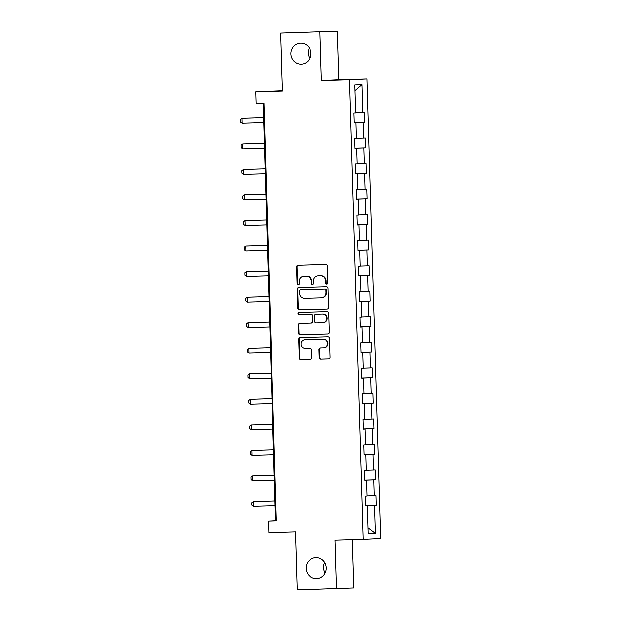 <?xml version="1.0" encoding="UTF-8"?>
<svg xmlns="http://www.w3.org/2000/svg" width="621" height="621" viewBox="0 0 621 621"><rect width="100%" height="100%" fill="white"/><g stroke="black" fill="none" stroke-linecap="round" stroke-linejoin="round"><path stroke-width="0.93" d="M326.809 284.17A1.126 1.079 -92.7 0 0 327.849 283.021L327.345 265.943A1.607 1.537 -92.7 0 0 325.753 264.375L298.049 265.159A1.607 1.537 -92.7 0 0 296.559 266.813L297.063 283.882A1.126 1.079 -92.7 0 0 298.189 284.977A1.126 1.079 -92.7 0 0 299.221 283.828L299.151 281.616A5.147 4.929 -92.7 0 1 303.925 276.329L306.238 276.267A5.147 4.929 -92.7 0 1 311.315 281.274L311.377 283.479A1.126 1.079 -92.7 0 0 312.51 284.573A1.126 1.079 -92.7 0 0 313.535 283.424L313.465 281.212A5.147 4.929 -92.7 0 1 318.239 275.934L320.552 275.864A5.147 4.929 -92.7 0 1 325.629 280.871L325.691 283.075A1.126 1.079 -92.7 0 0 326.809 284.17M315.887 557.635A10.479 10.045 -92.7 0 0 315.709 557.642A10.479 10.045 -92.7 0 0 306.161 568.487A10.479 10.045 -92.7 0 0 316.508 578.593A10.479 10.045 -92.7 0 0 316.679 578.586A10.479 10.045 -92.7 0 0 326.227 567.741A10.479 10.045 -92.7 0 0 315.887 557.635M324.651 562.494A10.479 10.045 -92.7 0 0 325.14 572.927M300.618 43.214A10.479 10.045 -92.7 0 0 300.44 43.222A10.479 10.045 -92.7 0 0 290.892 54.066A10.479 10.045 -92.7 0 0 301.239 64.173A10.479 10.045 -92.7 0 0 301.418 64.165A10.479 10.045 -92.7 0 0 310.966 53.321A10.479 10.045 -92.7 0 0 300.618 43.214M309.382 48.073A10.479 10.045 -92.7 0 0 309.871 58.506M319.202 357.611A1.607 1.537 -92.7 0 0 320.793 359.171L328.563 358.954A1.607 1.537 -92.7 0 0 330.054 357.3L329.495 338.344A1.607 1.537 -92.7 0 0 327.904 336.776L300.199 337.56A1.607 1.537 -92.7 0 0 298.701 339.206L299.268 358.17A1.607 1.537 -92.7 0 0 300.851 359.738L310.244 359.474A1.607 1.537 -92.7 0 0 311.734 357.82L311.494 349.701A1.607 1.537 -92.7 0 0 309.91 348.14L305.253 348.272A4.3 4.122 -92.7 0 1 301.006 344.127A4.3 4.122 -92.7 0 1 304.996 339.671L323.238 339.159A4.3 4.122 -92.7 0 1 327.484 343.304A4.3 4.122 -92.7 0 1 323.494 347.76L320.452 347.845A1.607 1.537 -92.7 0 0 318.961 349.491L319.202 357.611L319.675 357.587A1.607 1.537 -92.7 0 0 321.259 359.148L328.719 358.938M319.9 31.857L321.352 80.645L338.748 79.837L337.296 31.05L280.692 32.96L282.415 91.085L255.759 91.838L256.1 103.296L263.941 103.078L276.337 520.895L268.497 521.12L268.839 532.577L295.503 531.824L297.226 589.95L353.83 588.04L352.386 539.564M321.352 80.645L349.576 79.853L363.215 539.261L334.983 540.053L336.435 588.848M327.081 308.979A1.607 1.537 -92.7 0 0 327.104 308.971A1.607 1.537 -92.7 0 0 328.571 307.325L328.012 288.361A1.607 1.537 -92.7 0 0 326.421 286.801L298.717 287.577A1.607 1.537 -92.7 0 0 297.218 289.231L297.785 308.195A1.607 1.537 -92.7 0 0 299.369 309.755L327.135 308.971M328.75 313.349L329.316 332.313A1.607 1.537 -92.7 0 1 327.818 333.966L300.114 334.742A1.607 1.537 -92.7 0 1 298.522 333.182L298.282 325.062A1.607 1.537 -92.7 0 1 299.78 323.417L311.012 323.099A1.607 1.537 -92.7 0 0 312.503 321.445L312.347 316.066A1.607 1.537 -92.7 0 0 310.756 314.498L299.058 314.831A1.126 1.079 -92.7 0 1 297.948 313.745A1.126 1.079 -92.7 0 1 298.996 312.58L327.166 311.789A1.607 1.537 -92.7 0 1 328.75 313.349M280.692 32.96L337.296 31.05M349.576 79.853L366.972 79.046L380.611 538.454L363.215 539.261M365.629 505.673L376.217 505.378L375.922 495.55L374.207 495.628L373.741 479.917L375.457 479.831L375.162 470.012L373.446 470.089L372.98 454.37L374.696 454.293L374.409 444.473L372.693 444.551L372.227 428.832L373.943 428.754L373.648 418.927L371.932 419.012L371.467 403.293L373.182 403.215L372.887 393.388L371.172 393.466L370.706 377.747L372.421 377.669L372.134 367.849L370.419 367.927L369.953 352.208L371.668 352.13L371.374 342.303L369.658 342.388L369.192 326.669L370.908 326.592L370.613 316.764L368.897 316.842L368.432 301.131L370.147 301.045L369.86 291.226L368.144 291.303L367.679 275.584L369.394 275.507L369.099 265.687L367.384 265.765L366.918 250.046L368.633 249.968L368.346 240.141L366.623 240.226L366.157 224.507L367.873 224.422L367.585 214.602L365.87 214.68L365.404 198.961L367.12 198.883L366.825 189.063L365.109 189.141L364.643 173.422L366.359 173.344L366.072 163.517L364.348 163.602L363.883 147.883L365.598 147.806L365.311 137.978L363.595 138.056L363.13 122.345L364.845 122.259L364.55 112.44L362.835 112.517L362.012 84.689L354.863 85.015L355.686 112.851L353.97 112.929L354.265 122.756L355.98 122.671L354.265 122.71M376.217 505.378L374.502 505.455L375.325 533.292L368.175 533.618L367.353 505.789L365.637 505.867L365.342 496.039L367.058 495.962L366.592 480.243L364.876 480.328L364.589 470.501L366.305 470.423L365.839 454.704L364.116 454.782L363.828 444.962L365.544 444.884L365.078 429.165L363.363 429.243L363.068 419.423L364.783 419.338L364.317 403.627L362.602 403.704L362.315 393.877L364.03 393.799L363.564 378.08L361.841 378.166L361.554 368.338L363.269 368.261L362.804 352.542L361.088 352.619L360.793 342.8L362.509 342.714L362.043 327.003L360.327 327.081L360.04 317.253L361.756 317.176L361.29 301.457L359.575 301.542L359.28 291.715L360.995 291.637L360.529 275.918L358.814 275.996L358.519 266.176L360.234 266.099L359.769 250.379L358.053 250.457L357.766 240.637L359.481 240.552L359.016 224.833L357.3 224.918L357.005 215.091L358.721 215.013L358.255 199.294L356.539 199.372L356.244 189.552L357.96 189.475L357.494 173.756L355.779 173.833L355.491 164.014L357.207 163.928L356.741 148.217L355.026 148.295L354.731 138.467L356.446 138.39L355.98 122.671M365.59 480.266L364.876 480.196M367.058 495.861L374.207 495.628M365.583 480.18L373.741 479.917M366.592 480.243L364.876 480.281M364.83 454.727L364.116 454.657M366.297 470.322L373.446 470.089M364.83 454.634L372.98 454.37M365.839 454.704L364.116 454.743M364.069 429.181L363.355 429.119M365.544 444.783L372.693 444.551M364.069 429.095L372.227 428.832M365.078 429.165L363.363 429.196M363.316 403.642L362.602 403.572M364.783 419.237L371.932 419.012M363.308 403.557L371.467 403.293M364.317 403.627L362.602 403.658M362.555 378.104L361.841 378.034M364.022 393.698L371.172 393.466M362.555 378.018L370.706 377.747M363.564 378.08L361.841 378.119M361.802 352.565L361.08 352.495M363.269 368.16L370.419 367.927M361.795 352.472L369.953 352.208M362.804 352.542L361.088 352.573M361.042 327.019L360.327 326.957M362.509 342.621L369.658 342.388M361.042 326.933L369.192 326.669M362.043 327.003L360.327 327.034M360.281 301.48L359.567 301.41M361.748 317.075L368.897 316.842M360.281 301.395L368.432 301.131M361.29 301.457L359.567 301.495M359.528 275.941L358.806 275.871M360.995 291.536L368.144 291.303M359.52 275.848L367.679 275.584M360.529 275.918L358.814 275.957M358.767 250.395L358.053 250.333M360.234 265.998L367.384 265.765M358.767 250.31L366.918 250.046M359.769 250.379L358.053 250.41M358.007 224.856L357.292 224.786M359.474 240.451L366.623 240.226M358.007 224.771L366.157 224.507M359.016 224.833L357.292 224.872M357.254 199.318L356.532 199.248M358.721 214.913L365.87 214.68M357.246 199.225L365.404 198.961M358.255 199.294L356.539 199.333M356.493 173.779L355.779 173.709M357.96 189.374L365.109 189.141M356.493 173.686L364.643 173.422M357.494 173.756L355.779 173.787M355.732 148.233L355.018 148.163M357.199 163.828L364.348 163.602M355.732 148.147L363.883 147.883M356.741 148.217L355.018 148.248M354.979 122.694L354.257 122.624M356.446 138.289L363.595 138.056M354.971 122.609L363.13 122.345M355.686 112.75L362.835 112.517M355.033 90.658L362.012 84.689M282.408 90.767L255.759 91.838M338.748 79.837L366.972 79.046M263.157 103.094L275.553 520.794L268.497 521.12M366.343 505.805L365.629 505.742M368.005 527.78L375.325 533.292M366.343 505.719L374.502 505.455M367.353 505.789L365.637 505.82M276.337 520.771L275.553 520.794M354.257 122.562L364.845 122.259M355.018 148.101L365.598 147.806M355.779 173.639L366.359 173.344M356.532 199.186L367.12 198.883M357.292 224.724L367.873 224.422M358.045 250.263L368.633 249.968M358.806 275.802L369.394 275.507M359.567 301.348L370.147 301.045M360.32 326.887L370.908 326.592M361.08 352.425L371.668 352.13M361.841 377.972L372.421 377.669M362.594 403.51L373.182 403.215M363.355 429.049L373.943 428.754M364.116 454.595L374.696 454.293M364.869 480.134L375.457 479.831M327.057 284.131A1.126 1.079 -92.7 0 1 326.165 283.06L326.103 280.847A5.147 4.929 -92.7 0 0 321.018 275.84L320.552 275.864M318.542 275.918A5.147 4.929 -92.7 0 1 318.713 275.91L321.018 275.84M304.22 276.322A5.147 4.929 -92.7 0 1 304.399 276.314L306.704 276.244A5.147 4.929 -92.7 0 1 311.781 281.251L311.851 283.463A1.126 1.079 -92.7 0 0 312.743 284.534M298.359 265.151A1.607 1.537 -92.7 0 0 297.024 266.789L297.529 283.867A1.126 1.079 -92.7 0 0 298.429 284.938M299.027 287.57A1.607 1.537 -92.7 0 0 297.692 289.207L298.251 308.171A1.607 1.537 -92.7 0 0 299.842 309.732L327.236 308.963M325.909 290.193A1.126 1.079 -92.7 0 0 324.799 289.099L300.471 289.782A1.126 1.079 -92.7 0 0 299.431 290.939L299.501 293.267A5.147 4.929 -92.7 0 0 304.577 298.266L321.204 297.801A5.147 4.929 -92.7 0 0 325.978 292.522L325.909 290.193L326.374 290.17A1.126 1.079 -92.7 0 0 325.264 289.075L324.799 289.099M300.455 289.782L300.921 289.759A1.126 1.079 -92.7 0 0 300.906 289.759A1.126 1.079 -92.7 0 1 300.944 289.759L325.264 289.075M321.67 297.777A5.147 4.929 -92.7 0 0 326.444 292.499L325.978 292.522M326.374 290.17L326.444 292.499M327.981 333.951L300.114 334.742M300.09 323.409A1.607 1.537 -92.7 0 0 298.755 325.047L298.996 333.159A1.607 1.537 -92.7 0 0 300.58 334.727M311.067 323.099L311.486 323.075A1.607 1.537 -92.7 0 0 312.976 321.43L312.813 316.042A1.607 1.537 -92.7 0 0 311.23 314.482L299.058 314.831M299.33 312.573A1.126 1.079 -92.7 0 0 299.532 314.808M322.672 322.773A4.3 4.122 -92.7 0 0 326.662 318.317A4.3 4.122 -92.7 0 0 322.423 314.172L315.996 314.35A1.607 1.537 -92.7 0 0 314.498 316.004L314.661 321.391A1.607 1.537 -92.7 0 0 316.244 322.951L322.672 322.773M322.819 322.765L323.145 322.749A4.3 4.122 -92.7 0 0 327.135 318.294A4.3 4.122 -92.7 0 0 322.889 314.148L322.423 314.172M316.407 314.335A1.607 1.537 -92.7 0 1 316.462 314.335L322.889 314.148M320.762 347.838A1.607 1.537 -92.7 0 0 319.435 349.476L319.675 357.587M323.634 347.752L323.96 347.737A4.3 4.122 -92.7 0 0 327.95 343.281A4.3 4.122 -92.7 0 0 323.712 339.136L323.238 339.159M305.322 339.656A4.3 4.122 -92.7 0 1 305.47 339.656L323.712 339.136M300.51 337.552A1.607 1.537 -92.7 0 0 299.175 339.182L299.741 358.146A1.607 1.537 -92.7 0 0 301.325 359.714L310.407 359.458M242.182 123.276L240.467 122.089L240.389 119.636L242.043 118.363L263.591 117.757L242.889 118.324L242.043 118.363L242.182 123.276L263.739 122.671M242.943 148.823L241.22 147.635L241.15 145.174L242.795 143.909L264.344 143.304L243.642 143.87L242.795 143.909L242.943 148.823L264.492 148.209M243.704 174.361L241.98 173.174L241.903 170.721L243.556 169.448L265.105 168.842L244.402 169.409L243.556 169.448L243.704 174.361L265.252 173.756M244.457 199.9L242.741 198.712L242.664 196.259L244.317 194.986L265.866 194.381L245.163 194.947L244.317 194.986L244.457 199.9L266.005 199.294M245.217 225.439L243.494 224.259L243.424 221.798L245.07 220.533L266.619 219.919L245.916 220.494L245.07 220.533L245.217 225.439L266.766 224.833M245.978 250.985L244.255 249.797L244.177 247.337L245.831 246.071L267.379 245.466L246.677 246.032L245.831 246.071L245.978 250.985L267.527 250.372M246.731 276.524L245.008 275.336L244.938 272.883L246.591 271.61L268.14 271.004L247.437 271.571L246.591 271.61L246.731 276.524L268.28 275.918M247.492 302.062L245.769 300.875L245.699 298.422L247.344 297.156L268.893 296.543L248.19 297.11L247.344 297.156L247.492 302.062L269.04 301.457M269.654 322.074L248.105 322.695L248.253 327.609L269.801 326.995M248.253 327.609L246.529 326.421L246.452 323.96L248.105 322.695L269.654 322.089M270.414 347.613L248.866 348.234L249.005 353.147L270.554 352.542M249.005 353.147L247.282 351.96L247.212 349.507L248.866 348.234L270.414 347.628M271.167 373.151L249.619 373.772L249.766 378.686L271.315 378.08M249.766 378.686L248.043 377.498L247.973 375.045L249.619 373.772L271.167 373.167M271.928 398.69L250.379 399.319L250.527 404.224L272.076 403.619M250.527 404.224L248.804 403.045L248.726 400.584L250.379 399.319L271.928 398.705M272.689 424.236L251.14 424.857L251.28 429.771L272.829 429.165M251.28 429.771L249.557 428.583L249.487 426.122L251.14 424.857L272.689 424.252M273.442 449.775L251.893 450.396L252.041 455.309L273.589 454.704M252.041 455.309L250.317 454.122L250.247 451.669L251.893 450.396L273.442 449.79M274.203 475.313L252.654 475.942L252.801 480.848L274.35 480.243M252.801 480.848L251.078 479.66L251 477.207L252.654 475.942L274.203 475.329M253.554 506.394L251.831 505.207L251.761 502.746L253.415 501.481L274.963 500.875L254.261 501.442L253.415 501.481L253.554 506.394L275.103 505.781M326.103 280.847L325.629 280.871M318.713 275.91L318.239 275.934M311.851 283.463L311.377 283.479M311.781 281.251L311.315 281.274M306.704 276.244L306.238 276.267M304.399 276.314L303.925 276.329M297.529 283.867L297.063 283.882M297.024 266.789L296.559 266.813M326.165 283.06L325.691 283.075M299.842 309.732L299.369 309.755M298.251 308.171L297.785 308.195M297.692 289.207L297.218 289.231M300.944 289.759L300.471 289.782M298.996 333.159L298.522 333.182M298.755 325.047L298.282 325.062M312.976 321.43L312.503 321.445M312.813 316.042L312.347 316.066M311.23 314.482L310.756 314.498M316.462 314.335L315.996 314.35M319.435 349.476L318.961 349.491M305.47 339.656L304.996 339.671M301.325 359.714L300.851 359.738M299.741 358.146L299.268 358.17M299.175 339.182L298.701 339.206M321.259 359.148L320.793 359.171M318.627 275.91L318.154 275.934M304.313 276.314L303.84 276.337M321.756 297.777L321.29 297.801M311.509 323.075L311.043 323.099M323.215 322.749L322.749 322.765M316.438 314.335L315.965 314.358M324.038 347.737L323.564 347.752M305.392 339.656L304.927 339.679"/></g></svg>
